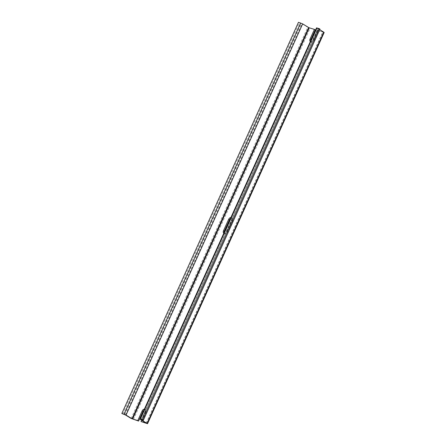 <?xml version="1.0" encoding="UTF-8"?>
<svg xmlns="http://www.w3.org/2000/svg" width="446" height="446" viewBox="0 0 446 446"><rect width="100%" height="100%" fill="white"/><g stroke="black" fill="none" stroke-linecap="round" stroke-linejoin="round"><path stroke-width="0.33" stroke-dasharray="2.23 1.67" d="M224.059 232.634A2.403 1.672 -58.6 0 0 224.689 233.743A2.403 1.672 -58.6 0 0 227.571 232.188L232.745 220.731L232.372 218.183L230.437 218.512M223.803 233.197A2.403 1.672 -58.6 0 0 223.886 233.252A2.403 1.672 -58.6 0 0 226.769 231.697L231.942 220.24A2.403 1.672 -58.6 0 0 231.569 217.693A2.403 1.672 -58.6 0 0 230.883 217.514M315.222 29.871L307.79 27.278L302.059 23.772L298.458 22.3M310.589 40.987L311.224 42.097L314.101 40.541L318.472 30.863L317.669 30.367L322.976 31.961L316.509 27.881M324.175 32.502L318.472 30.863M143.902 410.158L145.842 409.829L146.216 412.377L141.839 422.061M310.338 41.55A2.403 1.672 -58.6 0 0 310.422 41.606A2.403 1.672 -58.6 0 0 313.298 40.051L317.669 30.367M146.216 412.377L145.407 411.887A2.403 1.672 -58.6 0 0 145.039 409.339A2.403 1.672 -58.6 0 0 144.353 409.16M145.407 411.887L141.633 420.255M319.715 29.665L317.87 28.494L319.972 29.096M122.628 413.988L299.26 22.791M227.571 232.188L226.769 231.697M133.41 419.491L310.042 28.293M147.018 423.633L323.651 32.435M232.745 220.731L231.942 220.24M146.249 423.076L322.848 31.945M131.157 418.476L307.79 27.278M314.101 40.541L313.298 40.051M146.243 423.07L322.876 31.872M124.523 414.568L301.156 23.37M125.426 414.97L302.059 23.772M140.245 419.402L316.877 28.204M318.031 28.639L141.449 419.719L318.076 28.522M224.689 233.743L223.886 233.252M232.372 218.183L231.569 217.693M311.224 42.097L310.422 41.606M145.842 409.829L145.039 409.339M146.344 423.159L322.976 31.961M141.237 419.692L317.87 28.494"/><path stroke-width="0.67" d="M224.059 232.634A2.403 1.672 -58.6 0 1 224.316 231.201L229.489 219.739L228.686 219.248L223.513 230.705A2.403 1.672 -58.6 0 0 223.803 233.197M143.902 410.158L142.96 411.385L138.589 421.069L131.157 418.476L125.426 414.97L121.825 413.498L126.045 415.081L132.044 418.744L308.677 27.546L302.678 23.883L298.458 22.3L121.825 413.498M310.851 39.549L310.048 39.058L314.419 29.38L315.222 29.871L310.851 39.549L310.589 40.987M141.399 419.837L147.542 423.7L141.036 421.565L146.249 423.076M230.437 218.512L229.489 219.739M230.883 217.514A2.403 1.672 -58.6 0 0 228.686 219.248M310.048 39.058A2.403 1.672 -58.6 0 0 310.338 41.55M144.353 409.16A2.403 1.672 -58.6 0 0 142.157 410.894L137.786 420.578L132.607 419L309.24 27.803L314.419 29.38M141.633 420.255L141.036 421.565M138.589 421.069L137.786 420.578M132.607 419L132.044 418.744M309.24 27.803L308.677 27.546M146.216 423.142L139.877 419.078L316.509 27.881L319.169 28.605L319.972 29.096L143.339 420.294L140.345 419.14L316.978 27.942M147.13 423.343L323.763 32.145L319.715 29.665M323.763 32.145L324.175 32.502L147.542 423.7M141.443 419.719L143.339 420.294M139.877 419.078L140.345 419.14M142.536 419.803L319.169 28.605M224.316 231.201L223.513 230.705M142.96 411.385L142.157 410.894M126.045 415.081L302.678 23.883M124.016 414.167L300.649 22.969"/></g></svg>
